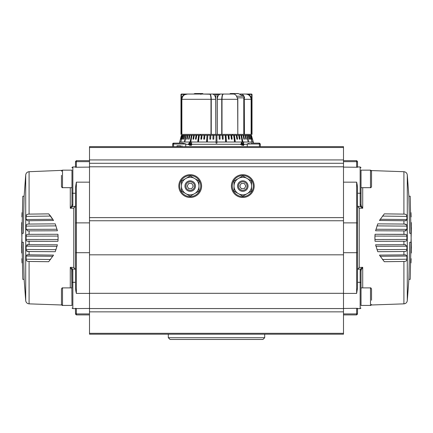 <?xml version="1.0" encoding="UTF-8"?>
<svg xmlns="http://www.w3.org/2000/svg" width="433" height="433" viewBox="0 0 433 433"><rect width="100%" height="100%" fill="white"/><g stroke="black" fill="none" stroke-linecap="round" stroke-linejoin="round"><path stroke-width="0.65" d="M190.206 197.47A11.393 11.393 0 0 1 178.813 186.076A11.393 11.393 0 0 1 190.206 174.683A11.393 11.393 0 0 1 201.599 186.076A11.393 11.393 0 0 1 190.206 197.47M242.794 197.47A11.393 11.393 0 0 1 231.401 186.076A11.393 11.393 0 0 1 242.794 174.683A11.393 11.393 0 0 1 254.187 186.076A11.393 11.393 0 0 1 242.794 197.47M343.499 308.556L343.499 311.852L89.501 311.852L89.501 308.556L343.499 308.556L343.499 163.284L89.501 163.284L343.499 163.284L343.499 146.635L89.501 146.635L89.501 159.929L343.499 159.929M89.501 159.929L89.501 308.556M89.501 311.852L89.501 334.195L343.499 334.195L343.499 311.852M343.499 217.626L89.501 217.626M200.723 186.076A10.516 10.516 0 0 0 190.206 175.554A10.516 10.516 0 0 0 179.69 186.076A10.516 10.516 0 0 0 190.206 196.593A10.516 10.516 0 0 0 200.723 186.076M361.03 305.427L370.491 305.427L370.491 287.896C370.588 287.577 370.94 287.929 371.546 288.946L371.546 300.253M371.546 295.349L371.546 291.209M371.546 173.454L371.546 186.623C371.113 187.576 370.767 187.927 370.491 187.673L370.491 170.147L371.546 171.197L371.546 173.454M371.546 171.197L371.546 184.361M71.97 170.147L62.509 170.147L62.509 187.673C62.347 187.954 61.995 187.608 61.454 186.623L61.454 175.316M61.454 180.225L61.454 184.361M181.443 186.076A8.763 8.763 0 0 1 194.59 178.483L198.969 181.016L198.969 186.076A8.763 8.763 0 0 1 185.822 193.665A8.763 8.763 0 0 1 181.443 186.076L181.443 181.016L185.822 178.483L190.206 175.955L194.59 178.483A8.763 8.763 0 0 1 198.969 186.076L198.969 191.137L190.206 196.198L181.443 191.137L181.443 186.076M406.89 236.131L406.89 239.444C406.955 240.775 406.1 241.376 404.314 241.241L375.059 241.295L374.881 237.787L375.059 234.275L404.314 234.329C406.105 234.199 406.96 234.8 406.89 236.131L374.924 236.072L374.978 235.216M407.285 237.787L407.285 300.67L407.285 237.787C411.058 237.787 411.058 237.787 407.285 237.787L407.285 174.9C406.96 172.994 405.835 171.933 403.913 171.712L371.341 170.575L370.491 170.147L361.03 170.147L370.491 170.147M405.613 234.405L375.059 234.275M405.597 230.881L406.273 230.724M406.582 224.862L404.46 224.061M405.591 220.765L406.246 220.706M406.739 215.45L406.246 214.692M405.602 214.335L405.218 214.227M403.913 214.108L404.314 214.119C406.062 214.2 406.923 214.952 406.89 216.376L406.89 219.52L405.651 220.765L379.46 220.462L384.315 213.864L403.913 214.108L403.913 171.712M403.913 224.05L404.314 224.056C406.105 224.045 406.96 224.727 406.89 226.107L406.89 229.376L405.077 230.897L375.59 230.778L377.765 223.856L403.913 224.05L403.913 220.684M343.499 182.158L356.646 182.158L357.144 184.485L357.523 187.7L357.523 287.875L356.646 293.412L356.646 252.699L357.523 252.58M343.499 167.111L357.523 167.257L356.944 166.986M357.144 308.615L360.153 308.615L360.153 282.321L357.523 282.321L357.523 287.875M410.977 262.891L411.106 258.69L410.977 262.891M410.977 212.679L411.106 216.884L410.977 212.679M410.982 242.285L409.667 242.285L408.876 279.355L410.192 279.355L410.982 242.285L411.263 242.285L411.258 252.996M411.258 222.573L411.263 233.284L410.982 233.284L410.192 196.214L411.345 248.19M409.948 233.284L410.982 233.284M409.667 233.284L408.876 196.214L410.192 196.214M407.285 174.9L408.882 196.29M404.314 251.513L377.765 251.708L375.59 244.797L405.077 244.677L406.89 246.193L406.89 249.462C406.923 250.869 406.062 251.551 404.314 251.513L377.765 251.714L375.59 244.791M404.314 254.875L405.651 254.804L406.89 256.049L406.89 259.199C406.923 260.623 406.062 261.37 404.314 261.451L384.315 261.711L379.46 255.107L404.314 254.875M384.298 261.694L379.46 255.102M405.64 261.223L406.246 260.877M405.174 251.454L405.456 251.405M406.311 251.021L406.565 250.739M405.591 244.688L404.985 244.677M379.46 220.467L384.304 213.87L404.314 214.119M374.924 236.072L374.973 240.293M361.279 205.875L361.03 204.706L360.153 205.145L360.527 206.525L361.279 205.875L362.719 208.251L360.527 206.525L357.777 206.427L359.211 208.127L362.719 208.251L362.719 187.673M375.59 230.778L377.765 223.856L404.314 224.056M362.719 287.896L362.719 267.318L359.211 267.448L357.777 269.142L357.523 270.078M361.279 269.694L362.719 267.318L360.527 269.045L361.279 269.694L361.03 270.869L360.153 270.43L360.527 269.045L357.777 269.142M361.03 305.503L361.03 270.869M361.03 204.706L361.03 170.066M357.777 206.427L357.523 205.491M357.523 313.048C357.523 314.363 357.523 314.363 357.523 313.048L357.523 308.615L357.523 313.048A0.877 0.866 0 0 1 356.646 313.92L356.646 308.458L357.523 308.318L343.499 308.458M361.03 192.815A0.877 0.438 180 0 1 360.153 193.253L360.153 166.959L357.523 166.959L357.523 162.521C357.523 161.206 357.523 161.206 357.523 162.521A0.877 0.866 0 0 0 356.646 161.655L356.646 160.659L357.523 161.536M343.499 161.655L356.646 161.655L356.646 167.111L357.523 167.257M26.11 239.444L26.11 236.131C26.045 234.794 26.9 234.193 28.686 234.329L57.941 234.275L58.119 237.787L57.941 241.295L28.686 241.241C26.895 241.37 26.04 240.775 26.11 239.444L58.076 239.498L58.022 240.353M25.715 237.787L25.715 174.9L25.715 237.787C21.942 237.787 21.942 237.787 25.715 237.787L25.715 300.67C26.04 302.575 27.165 303.641 29.087 303.858L61.659 304.994L62.509 305.427C62.406 305.747 62.054 305.4 61.454 304.372L61.454 288.946C62.06 287.929 62.412 287.577 62.509 287.896L62.509 305.427L71.97 305.427L62.509 305.427M27.387 241.165L57.941 241.295M27.403 244.688L26.727 244.845M26.418 250.707L28.54 251.508M27.409 254.804L26.754 254.864M26.261 260.119L26.754 260.877M27.398 261.24L27.782 261.343M29.087 261.467L28.686 261.451C26.938 261.37 26.077 260.617 26.11 259.199L26.11 256.049L27.349 254.804L53.54 255.107L48.685 261.711L29.087 261.467L29.087 303.858M29.087 251.524L28.686 251.513C26.895 251.524 26.04 250.842 26.11 249.462L26.11 246.193L27.923 244.677L57.41 244.797L55.235 251.714L29.087 251.524L29.087 254.885M89.501 293.412L76.354 293.412L75.856 291.084L75.477 287.875L75.477 187.7L76.354 182.158L76.354 222.871L75.477 222.99M89.501 308.458L76.056 308.583M75.856 166.959L72.847 166.959L72.847 193.253L75.477 193.253L75.477 187.7M22.023 212.679L21.894 216.884L22.023 212.679M22.023 262.891L21.894 258.685L22.023 262.891M22.018 233.284L23.333 233.284L24.124 196.214L22.808 196.214L22.018 233.284L21.737 233.284L21.742 222.573M21.742 252.996L21.737 242.285L22.018 242.285L22.808 279.355L21.655 227.385M23.052 242.285L22.018 242.285M23.333 242.285L24.124 279.355L22.808 279.355M25.715 300.67L24.118 279.28M57.41 244.791L55.235 251.708L28.686 251.513M28.686 230.881L27.923 230.897L26.11 229.376L26.11 226.107C26.077 224.705 26.938 224.018 28.686 224.056L55.235 223.856L57.41 230.778L28.686 230.881M26.11 216.376L50.58 216.067L48.696 213.87L53.54 220.462L27.349 220.765L26.11 219.52L26.11 216.376C26.077 214.952 26.938 214.2 28.686 214.119L48.702 213.88M50.58 216.067L53.54 220.467M27.36 214.346L26.754 214.692M27.826 224.121L27.544 224.17M26.689 224.548L26.435 224.835M27.409 230.881L28.015 230.897M53.54 255.102L48.685 261.711M58.076 239.498L58.027 235.281M62.509 287.896L71.97 287.896L71.97 270.869L72.847 270.43L72.473 269.045L71.721 269.694L70.281 267.318L72.473 269.045L75.223 269.142L73.789 267.448L70.281 267.318L70.281 287.896M28.686 224.056L55.235 223.861L57.41 230.778M70.281 187.673L70.281 208.251L73.789 208.127L75.223 206.427L75.477 205.491M71.721 205.875L70.281 208.251L72.473 206.525L71.721 205.875L71.97 204.706L72.847 205.145L72.473 206.525L75.223 206.427M71.97 305.503L71.721 269.694M71.97 170.066L71.97 204.706M75.223 269.142L75.477 270.078M75.477 162.521C75.477 161.206 75.477 161.206 75.477 162.521L75.477 166.959L75.477 162.521A0.877 0.866 180 0 1 76.354 161.655L76.354 167.111L75.477 167.257L89.501 167.111M71.97 282.76A0.877 0.438 -0 0 1 72.847 282.321L72.847 308.615L75.477 308.615L75.477 313.048C75.477 314.363 75.477 314.363 75.477 313.048A0.877 0.866 180 0 0 76.354 313.92L76.354 314.915L75.477 314.039M89.501 313.92L76.354 313.92L76.354 308.458L75.477 308.318M234.031 186.076A8.763 8.763 0 0 1 247.178 178.483L251.557 181.016L251.557 186.076A8.763 8.763 0 0 1 238.41 193.665A8.763 8.763 0 0 1 234.031 186.076L234.031 181.016L238.41 178.483L242.794 175.955L247.178 178.483A8.763 8.763 0 0 1 251.557 186.076L251.557 191.137L242.794 196.198L234.031 191.137L234.031 186.076M168.296 334.195L168.296 337.702L170.05 339.456L262.95 339.456L264.704 337.702L264.704 334.195M168.296 337.702L264.704 337.702M200.636 135.242L200.636 134.365M232.364 135.242L232.364 134.365M61.454 300.253L61.454 291.209M61.454 301.568L61.454 304.372M248.055 186.076A5.261 5.261 0 0 0 242.794 180.815A5.261 5.261 0 0 0 237.533 186.076A5.261 5.261 0 0 0 242.794 191.332A5.261 5.261 0 0 0 248.055 186.076M247.081 186.076A4.287 4.287 0 0 0 242.794 181.79A4.287 4.287 0 0 0 238.507 186.076A4.287 4.287 0 0 0 242.794 190.363A4.287 4.287 0 0 0 247.081 186.076M244.309 183.446L241.273 183.446L239.758 186.076L241.273 188.701L244.309 188.701L245.83 186.076L244.309 183.446M237.712 134.365L243.644 134.365A0.877 0.622 90 0 0 243.79 134.338M239.26 94.048L240.959 94.048C242.745 94.177 243.952 95.433 244.575 97.809L244.255 97.647A1.754 1.239 -90 0 0 243.449 96.202L238.491 93.652A1.754 1.239 -90 0 0 238.069 93.544L230.632 93.544A1.754 1.239 -90 0 0 229.761 94.048L224.841 94.048M231.823 94.048L231.054 93.652A1.754 1.239 -90 0 0 230.632 93.544M185.746 143.875A0.877 0.725 90 0 0 185.741 144.005L172.675 144.005A0.877 0.877 0 0 1 173.552 143.128L182.163 143.128L185.746 143.875A8.763 7.253 90 0 0 185.741 144.281L185.741 146.635L247.259 146.635L247.259 144.281L244.277 144.281L243.449 145.531L242.702 144.557L243.481 145.19M172.675 144.005L172.675 146.635M260.325 146.635L260.325 144.005L247.259 144.005A0.877 0.725 -90 0 0 247.254 143.875L249.294 143.377M242.61 144.692L243.238 145.277L244.033 144.281L243.449 143.431L242.935 143.615L242.945 141.9L243.985 141.916L244.044 142.235L243.194 142.224L243.194 143.166L244.033 144.362M242.956 143.253L243.476 143.101L242.956 143.296L243.351 143.437M247.254 143.875A8.763 7.253 90 0 1 247.259 144.281L247.259 144.005M253.592 143.128L259.448 143.128L250.837 143.128L253.592 143.128L252.515 139.182M243.449 143.431L242.935 143.615M241.955 142.013L242.166 144.249L242.469 144.243L242.166 145.439L241.912 144.6L240.661 144.622L241.863 141.818L242.956 142.013M190.899 145.531L190.13 144.557L190.91 145.19L191.527 144.281L190.953 143.431L190.406 143.615L190.812 142.013L191.96 141.916L191.9 142.235L190.985 142.224L190.736 143.166L191.797 144.27L190.682 145.493M190.731 144.692L191.007 145.255L191.667 144.947M189.903 144.281L189.611 145.439L189.373 144.6L188.252 144.622L189.811 141.818L189.611 144.249L191.527 144.281M252.439 139.182L251.459 135.242M252.141 139.182L251.097 135.242L251.384 135.242M251.99 139.182L251.097 135.242M252.06 141.374L250.474 135.242L250.945 135.242M251.838 141.374L250.474 135.242M250.583 139.182L250.285 139.182L250.583 139.182L249.592 135.242L250.247 135.242M250.285 139.182L249.289 135.242L249.592 135.242M249.413 139.182L249.045 139.182L249.413 139.182L248.455 135.242L249.289 135.242M249.045 139.182L248.087 135.242L248.455 135.242M248.504 141.374L248.066 141.374L248.504 141.374L247.081 135.242L248.087 135.242M248.066 141.374L246.642 135.242L247.081 135.242M191.938 142.013L216.062 142.013L216.062 143.128L216.938 143.128L216.938 135.242L219.12 135.242L219.212 139.182L220.083 139.182L219.991 135.242L222.156 135.242L222.34 139.182L223.201 139.182L223.017 135.242L225.149 135.242L225.577 141.374L226.421 141.374L225.999 135.242L228.077 135.242L228.44 139.182L229.263 139.182L228.9 135.242L230.919 135.242L231.363 139.182L232.158 139.182L231.715 135.242L233.647 135.242L234.47 141.374L235.227 141.374L234.41 135.242L236.25 135.242L236.856 139.182L237.571 139.182L236.965 135.242L238.697 135.242L239.379 139.182L240.05 139.182L239.368 135.242L240.981 135.242L242.139 141.374L242.761 141.374L241.598 135.242L243.07 135.242L243.882 139.182L244.445 139.182L243.638 135.242L244.964 135.242L245.83 139.182L246.334 139.182L245.468 135.242L246.642 135.242M191.797 144.27L240.835 144.281M191.716 143.691L190.953 143.431M216.062 142.013L216.062 135.242L216.938 135.242M173.584 146.635L173.584 144.005A0.877 0.725 -90 0 1 174.31 143.128L179.408 143.128L181.443 135.242L180.485 139.182L181.616 135.242L181.903 135.242L180.859 139.182L182.055 135.242L182.526 135.242L180.94 141.374L182.753 135.242L183.408 135.242L182.417 139.182L182.715 139.182L183.711 135.242L184.545 135.242L183.587 139.182L183.955 139.182L184.913 135.242L185.919 135.242L184.496 141.374L184.934 141.374L186.358 135.242L187.532 135.242L186.666 139.182L187.17 139.182L188.036 135.242L189.362 135.242L188.555 139.182L189.118 139.182L189.93 135.242L191.402 135.242L190.239 141.374L190.861 141.374L192.019 135.242L193.632 135.242L192.95 139.182L193.621 139.182L194.303 135.242L196.035 135.242L195.429 139.182L196.144 139.182L196.75 135.242L198.59 135.242L197.773 141.374L198.531 141.374L199.353 135.242L201.285 135.242L200.842 139.182L201.637 139.182L202.081 135.242L204.1 135.242L203.737 139.182L204.56 139.182L204.923 135.242L207.001 135.242L206.579 141.374L207.423 141.374L207.851 135.242L209.983 135.242L209.799 139.182L210.66 139.182L210.844 135.242L213.009 135.242L212.917 139.182L213.788 139.182L213.88 135.242L216.062 135.242M183.711 135.242L183.408 135.242M184.913 135.242L184.545 135.242M186.358 135.242L185.919 135.242M187.17 139.182L187.976 135.242L187.532 135.242M189.118 139.182L189.778 135.242L189.362 135.242M190.861 141.374L191.787 135.242L191.402 135.242M193.621 139.182L193.302 139.182L193.979 135.242L193.632 135.242M193.979 135.242L194.303 135.242M196.144 139.182L195.738 139.182L196.344 135.242L196.035 135.242M196.344 135.242L196.75 135.242M198.531 141.374L198.043 141.374L198.866 135.242L198.59 135.242M198.866 135.242L199.353 135.242M201.637 139.182L201.069 139.182L201.285 135.242M201.518 135.242L202.081 135.242M204.56 139.182L203.921 139.182L204.1 135.242M204.284 135.242L204.923 135.242M207.423 141.374L206.72 141.374L207.001 135.242M207.142 135.242L207.851 135.242M210.66 139.182L209.891 139.182L209.983 135.242M210.075 135.242L210.844 135.242M213.788 139.182L212.966 139.182L213.009 135.242M213.058 135.242L213.88 135.242M219.12 135.242L219.991 135.242M222.156 135.242L223.017 135.242M225.149 135.242L225.999 135.242M228.077 135.242L228.9 135.242M230.919 135.242L231.715 135.242M233.647 135.242L234.41 135.242M236.25 135.242L236.965 135.242M238.697 135.242L239.368 135.242M240.981 135.242L241.598 135.242M243.07 135.242L243.638 135.242M244.964 135.242L245.468 135.242M185.741 144.005L185.741 144.281L188.404 144.281M180.648 146.635L180.648 145.759L177.027 145.759L177.027 146.635M181.947 145.759L181.947 146.635M182.417 139.182L182.715 139.182M183.587 139.182L183.955 139.182M184.496 141.374L184.934 141.374M219.212 139.182L220.034 139.182L219.942 135.242M222.34 139.182L223.109 139.182L222.925 135.242M225.577 141.374L226.28 141.374L225.858 135.242M228.44 139.182L229.079 139.182L228.716 135.242M231.363 139.182L231.931 139.182L231.482 135.242M234.47 141.374L234.957 141.374L234.134 135.242M236.856 139.182L237.262 139.182L236.656 135.242M239.379 139.182L239.698 139.182L239.021 135.242M242.139 141.374L241.213 135.242M243.882 139.182L243.222 135.242M245.83 139.182L245.024 135.242M188.588 144.611L188.804 144.313M189.903 144.357L189.611 144.249M189.562 145.439L189.611 145.169M189.692 142.863L188.674 144.265L189.773 144.308M189.757 144.4L189.373 144.249L189.465 142.776M188.674 144.265L189.373 144.249M191.413 142.23L190.85 141.9M191.446 142.127L191.916 142.127M191.581 143.307L190.736 143.166M191.061 145.591L190.477 144.687M190.406 144.66L190.13 144.557M241.755 144.308L242.166 144.249M241.771 144.395L242.469 144.243M241.912 145.136L241.971 145.439M240.829 144.297L241.912 144.249L241.82 142.776L241.149 144.265L241.912 144.249M240.797 144.395L241.149 144.265M241.462 142.912L241.82 142.776M242.962 142.127L243.985 141.916M243.92 144.406L243.281 145.591M185.952 94.134L186.867 94.048M221.604 94.048L223.455 94.048C222.605 94.221 222.124 95.974 222.005 99.303L222.005 134.365L215.769 134.365L215.769 94.399L212.489 94.048L187.521 94.048C184.214 94.221 182.331 95.974 181.876 99.303L181.876 134.365L181.449 134.365L181.449 99.303C181.698 96.77 182.867 95.136 184.967 94.399L181.367 94.399L181.367 134.365L180.978 134.365L180.978 94.399L181.324 94.048M188.231 94.048L187.473 94.048C184.177 94.221 182.293 95.969 181.833 99.303L181.449 99.303M181.833 134.365L181.833 99.303M187.473 94.048L181.562 94.048L186.969 94.048L184.967 94.399M201.085 94.048L200.89 94.399M248.033 94.399L246.031 94.048L251.438 94.048L252.022 94.399L252.022 134.365L251.633 134.365L251.633 94.399L248.033 94.399C250.128 95.125 251.297 96.759 251.551 99.303L251.167 99.303C250.712 95.98 248.829 94.226 245.527 94.048L244.769 94.048M246.031 94.048L251.438 94.048M251.633 134.365L251.551 99.303M246.572 94.134L247.595 94.405M250.702 97.209L251.048 98.221M251.551 134.365L251.124 134.365L251.124 99.303C250.68 95.985 248.796 94.232 245.479 94.048L240.959 94.048M251.167 134.365L251.167 99.303M213.393 94.399C214.773 95.125 215.547 96.759 215.715 99.303L211.261 99.303C211.142 95.98 210.638 94.226 209.751 94.048L223.249 94.048C222.367 94.221 221.864 95.969 221.739 99.303L217.285 99.303C217.447 96.77 218.221 95.136 219.607 94.399L217.231 94.399L217.231 134.365M215.769 134.365L215.715 99.303M217.285 134.365L217.285 99.303M224.722 94.048L212.489 94.048L220.511 94.048L219.607 94.399M221.739 134.365L221.739 99.303M215.715 134.365L210.995 134.365L210.995 99.303C210.876 95.985 210.4 94.232 209.556 94.048L208.278 94.048M211.261 134.365L211.261 99.303M223.444 94.048C222.551 93.826 222.005 95.574 221.804 99.303L221.804 134.365L221.81 99.303L237.814 99.303L237.814 134.365L237.679 99.303L237.528 97.836L237.138 97.809C236.51 95.428 235.308 94.177 233.522 94.048L228.895 94.048M208.159 94.048L203.174 94.048L209.54 94.221M209.718 94.048L210.925 94.048M193.74 94.048L194.509 93.652A1.754 1.239 90 0 1 194.931 93.544A1.754 1.239 90 0 1 195.803 94.048M194.931 93.544L202.368 93.544A1.754 1.239 90 0 1 203.239 94.048M244.575 97.809L244.288 97.836L244.439 134.365L243.79 134.365L243.893 98.8L243.909 99.303L251.124 99.303C250.691 95.969 248.807 94.215 245.479 94.048M244.439 134.365L251.124 134.365L251.124 99.303M243.79 97.685L243.79 134.365L243.395 134.365M222.005 134.365L237.679 134.365M187.521 94.048C183.603 95.027 182.829 94.795 181.876 99.303L181.876 134.365L210.995 134.365M244.369 94.048L244.813 94.048M221.81 99.303C221.929 96.077 222.416 94.383 223.276 94.221M237.1 97.652L237.603 97.734M243.893 98.8L243.828 97.734L244.288 97.836M195.467 186.076A5.261 5.261 0 0 0 190.206 180.815A5.261 5.261 0 0 0 184.945 186.076A5.261 5.261 0 0 0 190.206 191.332A5.261 5.261 0 0 0 195.467 186.076M194.493 186.076A4.287 4.287 0 0 0 190.206 181.79A4.287 4.287 0 0 0 185.919 186.076A4.287 4.287 0 0 0 190.206 190.363A4.287 4.287 0 0 0 194.493 186.076M191.727 183.446L188.691 183.446L187.17 186.076L188.691 188.701L191.727 188.701L193.242 186.076L191.727 183.446M253.31 186.076A10.516 10.516 0 0 0 242.794 175.554A10.516 10.516 0 0 0 232.277 186.076A10.516 10.516 0 0 0 242.794 196.593A10.516 10.516 0 0 0 253.31 186.076M343.499 166.792L89.501 166.792M89.501 333.318L343.499 333.318M343.499 147.512L89.501 147.512M343.499 220.749L89.501 220.749M343.499 254.826L89.501 254.826M343.499 293.314L89.501 293.314M403.913 234.329L403.913 230.881M343.499 252.699L356.646 252.699L356.646 222.871L357.523 222.99M343.499 222.871L356.646 222.871L356.646 182.158M406.89 226.107L376.959 225.891M406.89 229.376L375.931 229.263M406.89 246.193L375.931 246.307M406.89 249.462L376.959 249.679M406.89 256.049L380.163 256.293M406.89 259.199L382.42 259.502M384.304 261.7L404.314 261.451M406.89 216.376L382.42 216.067M406.89 219.52L380.163 219.282M374.924 239.498L406.89 239.444M375.059 241.295L404.314 241.241M403.913 244.694L403.913 241.246M403.913 254.885L403.913 251.524M408.876 279.355L407.285 300.67C406.96 302.575 405.835 303.641 403.913 303.858L403.913 261.467M359.211 267.448L359.211 208.127M360.153 270.43L360.153 282.321A0.877 0.438 0 0 1 361.03 282.76M360.153 205.145L360.153 193.253L357.523 193.253M343.499 314.915L356.646 314.915L356.646 313.92L343.499 313.92M343.499 293.412L356.646 293.412M29.087 241.246L29.087 244.694M89.501 222.871L76.354 222.871L76.354 252.699L75.477 252.58M89.501 252.699L76.354 252.699L76.354 293.412M26.11 249.462L56.041 249.679M26.11 246.193L57.069 246.307M26.11 229.376L57.069 229.263M26.11 226.107L56.041 225.891M26.11 219.52L52.837 219.282M48.696 213.87L28.686 214.119M28.686 261.451L48.696 261.7M26.11 259.199L50.58 259.502M26.11 256.049L52.837 256.293M58.076 236.072L26.11 236.131M57.941 234.275L28.686 234.329M29.087 230.881L29.087 234.329M29.087 220.684L29.087 224.05M24.124 196.214L25.715 174.9C26.04 172.994 27.165 171.933 29.087 171.712L29.087 214.108M73.789 208.127L73.789 267.448M72.847 205.145L72.847 193.253A0.877 0.438 180 0 1 71.97 192.815M72.847 270.43L72.847 282.321L75.477 282.321M89.501 160.659L76.354 160.659L76.354 161.655L89.501 161.655M89.501 182.158L76.354 182.158M237.668 97.853L243.833 97.853M236.564 96.202L243.449 96.202M231.054 93.652L238.491 93.652M244.001 142.013L253.37 142.013M244.033 144.281L242.469 144.281M216.938 142.013L241.798 142.013M189.822 142.013L190.812 142.013M179.63 142.013L189.676 142.013M258.69 143.128A0.877 0.725 90 0 1 259.416 144.005L259.416 146.635M181.562 94.048L180.978 94.399M216.938 94.048A0.352 0.292 -90 0 1 217.231 94.399L215.769 94.399A0.352 0.292 -90 0 1 216.062 94.048M243.909 134.365L243.909 99.303M181.876 99.303L211.196 99.303L211.19 134.365L211.19 99.303C211.147 96.131 210.6 94.378 209.556 94.048M209.724 94.221C210.584 94.394 211.071 96.088 211.19 99.303M237.657 97.798L237.712 99.303M403.913 303.858L371.341 304.994L370.491 305.427C370.588 305.747 370.94 305.395 371.546 304.372M361.03 287.896L370.491 287.896M361.03 187.673L370.491 187.673M62.114 170.223L62.509 170.147L61.454 171.197M71.97 187.673L62.509 187.673M360.97 308.042L360.305 308.599M357.144 166.959L360.153 166.959L361.03 167.836L360.153 166.959M410.192 279.355L411.35 227.585M356.646 314.915L357.523 314.039M343.499 160.659L356.646 160.659M72.03 167.528L72.695 166.97M75.856 308.615L72.847 308.615L72.03 308.042M22.808 196.214L21.65 247.985M29.087 171.712L61.859 170.364M76.354 160.659L75.477 161.536M72.847 166.959L71.97 167.836M89.501 314.915L76.354 314.915M242.702 143.669L243.211 143.475M260.325 144.005L259.448 143.128M252.022 94.399L251.676 94.048"/></g></svg>
